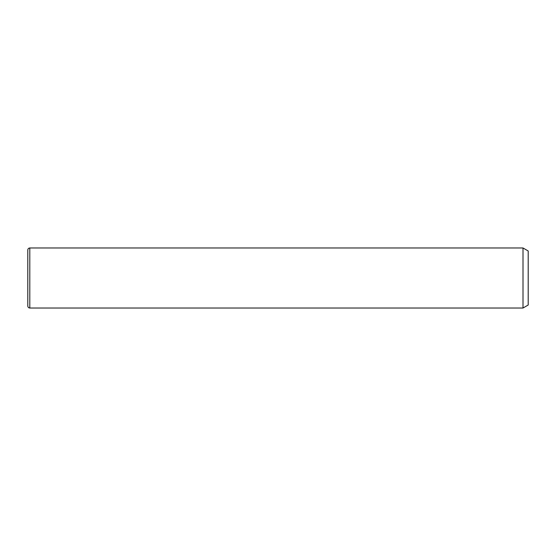 <?xml version="1.0" encoding="UTF-8"?>
<svg xmlns="http://www.w3.org/2000/svg" width="556" height="556" viewBox="0 0 556 556"><rect width="100%" height="100%" fill="white"/><g stroke="black" fill="none" stroke-linecap="round" stroke-linejoin="round"><path stroke-width="0.83" d="M523.001 247.976L528.2 250.978L528.2 305.022L523.001 308.024L523.001 247.976L29.802 247.976C28.585 248.094 27.918 248.761 27.8 249.978L27.8 306.022C27.918 307.239 28.585 307.906 29.802 308.024L29.802 247.976M523.001 308.024L29.802 308.024"/></g></svg>

